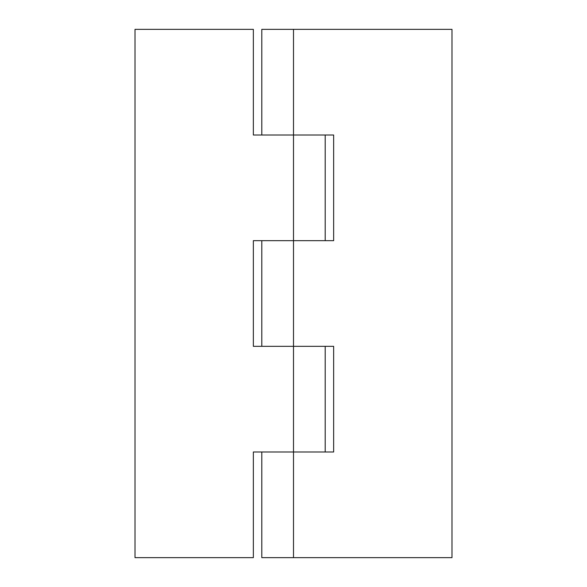 <?xml version="1.0" encoding="UTF-8"?>
<svg xmlns="http://www.w3.org/2000/svg" width="587" height="587" viewBox="0 0 587 587"><rect width="100%" height="100%" fill="white"/><g stroke="black" fill="none" stroke-linecap="round" stroke-linejoin="round"><path stroke-width="0.88" d="M261.802 557.65L261.802 451.99L261.802 557.65L451.99 557.65L451.99 29.35L293.5 29.35L293.5 135.01L333.651 135.01L333.651 240.67L293.5 240.67L293.5 346.33L333.651 346.33L333.651 451.99L293.5 451.99L293.5 557.65L293.5 451.99L333.651 451.99L333.651 346.33L293.5 346.33L293.5 240.67L333.651 240.67L333.651 135.01L293.5 135.01L293.5 29.35L261.802 29.35L261.802 135.01L261.802 29.35L451.99 29.35L451.99 557.65L261.802 557.65M261.802 346.33L261.802 240.67L261.802 346.33M293.5 135.01L293.5 240.67L293.5 135.01L253.349 135.01L253.349 29.35L135.01 29.35L135.01 557.65L253.349 557.65L253.349 451.99L293.5 451.99L293.5 346.33L293.5 451.99L253.349 451.99L253.349 557.65L135.01 557.65L135.01 29.35L253.349 29.35L253.349 135.01L293.5 135.01M293.5 346.33L253.349 346.33L253.349 240.67L293.5 240.67L253.349 240.67L253.349 346.33L293.5 346.33M325.198 240.67L325.198 135.01M325.198 451.99L325.198 346.33"/></g></svg>
